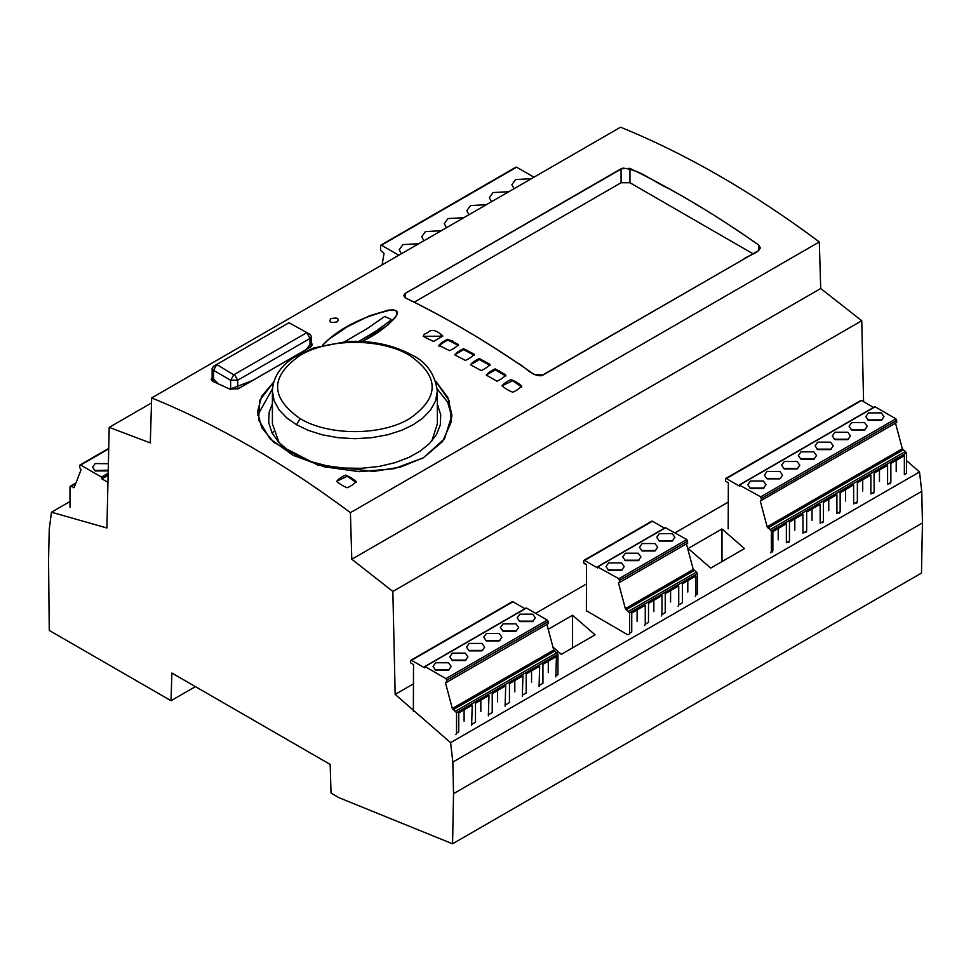 <?xml version="1.0" encoding="UTF-8"?>
<svg xmlns="http://www.w3.org/2000/svg" width="971" height="971" viewBox="0 0 971 971"><rect width="100%" height="100%" fill="white"/><g stroke="black" fill="none" stroke-linecap="round" stroke-linejoin="round"><path stroke-width="1.46" d="M486.362 633.493L483.704 637.207L486.362 640.921L499.228 640.921L501.886 637.207L499.228 633.493L486.362 633.493M485.694 640.484L499.895 640.484M469.139 643.433L466.481 647.147L469.139 650.861L482.004 650.861L484.663 647.147L482.004 643.433L469.139 643.433M468.471 650.424L482.672 650.424M435.663 662.768L432.993 666.482L435.663 670.196L448.517 670.196L451.187 666.482L448.517 662.768L435.663 662.768M434.984 669.759L449.197 669.759M452.401 653.107L449.731 656.821L452.401 660.523L465.255 660.523L467.925 656.821L465.255 653.107L452.401 653.107M451.721 660.098L465.934 660.098M519.849 614.158L517.179 617.872L519.849 621.586L532.703 621.586L535.373 617.872L532.703 614.158L519.849 614.158M519.169 621.149L533.382 621.149M503.112 623.831L500.441 627.545L503.112 631.247L515.965 631.247L518.635 627.545L515.965 623.831L503.112 623.831M502.432 630.822L516.645 630.822M464.102 721.186L464.102 709.85M480.839 711.512L480.839 700.176M497.577 701.851L497.577 690.515M514.8 691.91L514.8 680.574M531.55 682.237L531.55 670.9M548.287 672.575L548.287 661.239M455.897 734.586L456.552 733.154L456.552 712.665L452.34 708.551L445.483 682.819L446.794 682.2L446.794 680.149L445.907 678.62L425.055 666.579L424.618 667.866L411.534 660.304L410.648 660.826L410.648 662.865L413.525 664.54L413.379 710.602M446.672 682.14L445.483 682.819L446.32 681.933M446.794 680.149L548.19 621.61L547.304 620.081L526.452 608.04L424.618 666.834M512.045 602.287L410.648 660.826L410.648 662.865L413.525 664.54L413.379 710.262M471.603 725.519L472.246 705.14L458.749 712.932L458.749 731.879L456.552 733.154M488.352 715.858L488.983 695.479L475.487 703.271L475.487 722.218L472.246 724.087M505.09 706.184L505.721 685.817L492.224 693.61L492.224 712.556L488.983 714.425M522.313 696.243L522.944 675.865L509.447 683.657L509.447 702.603L505.721 704.764M539.051 686.582L539.694 666.203L526.197 673.995L526.197 692.942L522.944 694.811M555.8 676.908L556.432 656.542L542.935 664.334L542.935 683.281L539.694 685.15M512.931 601.765L524.947 608.708M548.19 621.61L548.19 623.661L446.794 682.2M546.879 624.28L553.737 650L557.937 654.126L557.937 674.614L556.432 675.488M659.37 533.613L656.712 537.327L659.37 541.029L672.235 541.029L674.894 537.327L672.235 533.613L659.37 533.613M658.702 540.604L672.903 540.604M642.147 543.554L639.488 547.268L642.147 550.982L655.012 550.982L657.67 547.268L655.012 543.554L642.147 543.554M641.467 550.545L655.68 550.545M608.659 562.889L606.001 566.591L608.659 570.305L621.525 570.305L624.183 566.591L621.525 562.889L608.659 562.889M607.992 569.88L622.205 569.88M625.409 553.215L622.739 556.929L625.409 560.643L638.263 560.643L640.933 556.929L638.263 553.215L625.409 553.215M624.729 560.206L638.942 560.206M637.11 621.294L637.11 609.958M653.847 611.633L653.847 600.296M670.585 601.971L670.585 590.635M687.808 592.019L687.808 580.682M631.745 613.053L631.745 632L629.548 633.274L629.548 612.786L625.348 608.659L693.258 569.455L696.583 572.04L697.469 573.582L697.469 594.058L695.952 594.932L695.952 575.985L682.455 583.777L682.455 602.724L678.729 604.872L678.729 585.926L665.232 593.718L665.232 612.665L661.991 614.546L661.991 595.599L648.494 603.392L648.494 622.338L645.254 624.207L645.254 605.261L631.745 613.053M644.61 625.627L645.254 624.207M661.36 615.966L661.991 614.546M678.098 606.305L678.729 604.872M695.321 596.352L695.952 594.932M651.565 521.73L652.451 521.221L664.467 528.151M665.536 527.751L686.825 539.524L687.711 543.105L619.801 582.321L618.903 578.728L597.626 566.955L665.536 527.751M686.4 543.724L693.258 569.455M619.68 582.248L618.491 582.94L619.316 582.042L618.491 582.94L625.348 608.659M586.375 610.723L586.533 564.649L583.656 562.986L583.656 560.935L584.542 560.425L597.626 567.974L597.626 566.955M652.451 521.221L583.656 560.935C583.486 562.828 584.445 564.066 586.533 564.649L586.375 610.723L627.339 634.548M628.905 634.706L629.548 633.274M108.121 475.305L101.919 478.885L107.951 482.369M75.762 483.485L69.997 486.823L70.883 486.301L74.197 487.551L81.054 469.746L79.743 467.609L79.743 465.57L80.629 465.048L101.482 477.089L101.919 478.885M108.218 470.886L95.231 470.959L92.573 467.245L95.231 463.543L108.376 463.713M79.743 465.57L108.716 448.833M74.342 487.175L73.359 487.733L74.197 487.551M69.997 486.823L69.997 507.299M108.23 470.17L94.563 470.522M817.072 449.16L831.285 449.16M830.606 449.597L833.276 445.883L830.606 442.169L817.752 442.169L815.082 445.883L817.752 449.597L830.606 449.597M834.295 439.22L848.508 439.22M847.829 439.657L850.499 435.943L847.829 432.229L834.975 432.229L832.305 435.943L834.975 439.657L847.829 439.657M867.783 419.885L881.984 419.885M881.316 420.322L883.974 416.608L881.316 412.893L868.45 412.893L865.792 416.608L868.45 420.322L881.316 420.322M851.033 429.546L865.246 429.546M864.578 429.983L867.237 426.269L864.578 422.567L851.713 422.567L849.055 426.269L851.713 429.983L864.578 429.983M783.585 468.495L797.798 468.495M797.13 468.932L799.788 465.218L797.13 461.504L784.265 461.504L781.606 465.218L784.265 468.932L797.13 468.932M800.335 458.822L814.535 458.822M813.868 459.259L816.526 455.545L813.868 451.843L801.002 451.843L798.344 455.545L801.002 459.259L813.868 459.259M749.794 488L764.007 488M763.327 488.437L765.998 484.723L763.327 481.009L750.474 481.009L747.804 484.723L750.474 488.437L763.327 488.437M766.386 478.424L780.599 478.424M779.919 478.861L782.577 475.147L779.919 471.433L767.054 471.433L764.395 475.147L767.054 478.861L779.919 478.861M896.209 471.712L896.209 460.375M879.471 481.373L879.471 470.037M862.721 491.035L862.721 479.698M845.498 500.987L845.498 489.651M828.761 510.649L828.761 499.312M812.023 520.31L812.023 508.974M794.812 530.251L794.812 518.915M778.22 539.827L778.22 528.491M860.646 401.011L861.532 400.501L873.548 407.444M861.532 400.501L726.344 478.557L739.429 486.107L739.429 485.087L875.065 406.776L895.905 418.817L896.791 422.397L760.293 501.06L767.151 526.792L771.362 530.919L771.362 551.394L772.867 550.521L772.867 531.574L786.364 523.782L786.364 542.728L789.459 540.944L789.459 521.997L802.956 514.205L802.956 533.152L806.658 531.016L806.658 512.069L820.155 504.277L820.155 523.223L823.408 521.354L823.408 502.408L836.905 494.615L836.905 513.562L840.146 511.681L840.146 492.734L853.643 484.942L853.643 503.888L857.369 501.74L857.369 482.793L870.866 475.001L870.866 493.948L874.106 492.079L874.106 473.132L887.603 465.34L887.603 484.286L890.856 482.405L890.856 463.458L904.353 455.666L904.353 474.613L906.55 473.35L906.55 452.862L771.362 530.919M895.48 423.016L902.35 448.736L906.55 452.862M728.189 528.843L728.347 482.781L725.458 481.118L725.458 479.067L726.344 478.557L725.458 479.067M761.13 500.174L760.293 501.06L761.482 500.381M739.429 485.087L760.718 496.861L761.604 500.441M770.707 552.827L771.362 551.394M873.475 493.499L874.106 492.079M856.738 503.16L857.369 501.74M839.514 513.113L840.146 511.681M822.765 522.774L823.408 521.354M806.027 532.436L806.658 531.016M788.828 542.376L789.459 540.944M772.236 551.953L772.867 550.521M890.213 483.837L890.856 482.405M442.655 336.197L423.15 336.294M521.682 387.028L512.737 380.729L502.019 385.79M505.891 376.02L495.174 369.89L486.24 375.049M490.088 365.424L479.383 359.573L470.462 364.72M474.285 355.265L463.592 349.681L454.695 354.828M458.482 345.518L447.983 340.129C443.431 342.253 440.409 344.329 438.941 346.368M356.211 482.563L347.266 476.263L336.549 481.325M531.416 178.676L515.552 179.574L511.875 184.696L514.011 188.726M508.889 191.688L493.025 192.574L489.348 197.696L491.484 201.737M486.362 204.687L470.498 205.585L466.82 210.707L468.957 214.737M463.835 217.698L447.971 218.584L444.293 223.706L446.429 227.748M441.307 230.697L425.444 231.596L421.766 236.718L423.902 240.747M418.78 243.709L402.916 244.607L399.239 249.717L401.375 253.759M515.735 167.692L516.621 167.182L533.977 177.195M382.101 264.889L384.031 253.358L380.559 250.336L380.559 245.724L381.457 245.214L398.814 255.239M380.559 245.724L516.621 167.182M300.112 418.61C270.084 397.527 270.084 376.445 300.112 355.374C328.623 338.042 381.13 338.042 409.641 355.374C439.669 376.445 439.669 397.527 409.641 418.61C381.13 435.943 328.623 435.943 300.112 418.61L296.556 424.752L286.918 418.064L279.187 409.993L274.15 400.841L272.402 391.082L272.402 423.854L279.065 442.594M431.804 441.028L437.351 423.854L437.351 391.082C434.887 374.041 426.487 362.062 412.153 355.119C392.66 344.669 370.788 340.166 346.513 341.598L313.135 348.091L293.558 357.631C279.939 366.71 272.887 377.865 272.402 391.082M233.732 374.83L216.703 364.489L213.596 366.273L212.127 368.325L213.596 370.376L216.703 364.489L288.97 322.76L306.885 332.592L309.992 338.478L311.46 336.439L309.992 334.388L306.885 332.592L233.732 374.83L230.625 380.207L237.725 380.207L234.618 374.83M213.596 381.712L213.596 370.376L230.625 380.207L230.625 389.42M309.992 347.339L309.992 338.478L237.725 380.207L237.725 389.019M629.948 182.742L753.035 253.807L629.948 182.742L621.076 182.742L414.204 302.187L621.076 182.742L629.948 182.742L629.948 168.359L621.076 168.784L405.55 293.218L403.718 295.657L405.55 297.915C448.481 318.791 491.35 344.304 534.159 374.466L543.032 375.049L758.557 250.615L760.39 247.884L758.557 244.91C715.748 214.749 672.879 189.236 629.948 168.359M151.67 397.928C217.917 424.958 284.163 463.203 350.41 512.664L819.318 241.949C753.071 192.489 686.825 154.243 620.566 127.201L151.67 397.928L150.287 442.91L109.213 427.361L151.512 402.941M505.818 374.94C504.034 377.258 501.072 379.333 496.934 381.19L486.301 375.085C488.085 372.791 491.059 370.716 495.186 368.859L505.818 374.94M481.155 370.582L470.522 364.756C472.282 362.499 475.244 360.423 479.383 358.554L490.027 364.356C488.255 366.65 485.306 368.725 481.155 370.582M465.376 360.411L454.731 354.852C456.504 352.607 459.465 350.543 463.592 348.674L474.236 354.221C472.464 356.478 469.503 358.542 465.376 360.411M449.585 350.665L438.941 345.36C440.725 343.139 443.686 341.088 447.813 339.207L458.458 344.499C456.673 346.732 453.712 348.783 449.585 350.665M336.621 481.385C338.406 479.055 341.379 476.967 345.518 475.122C349.657 476.737 353.201 478.861 356.139 481.47C354.342 483.825 351.381 485.913 347.242 487.758C343.103 486.083 339.559 483.959 336.621 481.385M442.825 336.1L433.588 341.428L425.274 337.495C422.288 335.93 423.053 334.34 427.592 332.725C432.593 327.106 440.057 333.259 442.825 336.1M502.092 385.851C503.876 383.521 506.85 381.433 510.989 379.588C515.128 381.202 518.672 383.327 521.609 385.936C519.813 388.291 516.851 390.378 512.712 392.223C508.573 390.548 505.029 388.424 502.092 385.851M330.735 318.755C337.253 317.274 339.474 318.282 337.386 321.789C330.88 323.246 328.659 322.238 330.735 318.755M405.55 297.963C402.589 295.682 403.936 293.339 409.616 290.924L622.763 168.117C641.054 169.779 653.277 181.941 669.116 188.75C699.011 205.269 728.845 224.01 758.606 244.983C764.432 251.841 748.18 254.888 743.203 259.512L541.405 375.741C531.016 376.105 525.517 366.771 517.482 362.996L495.064 348.261C465.206 329.218 435.36 312.456 405.55 297.963L405.55 293.218M311.46 343.115L305.829 349.791L252.678 380.474L229.921 389.189L218.499 383.946L212.127 377.707M322.554 345.263L328.853 339.267L347.424 326.693L369.526 315.793L388.594 310.04L395.767 310.453L397.078 314.276L395.003 317.869L387.878 324.945L362.086 341.537M435.761 381.263L449.1 400.501L451.442 421.535L442.582 441.489L423.453 457.766L394.068 468.714L359.586 471.688L324.338 466.833L293.121 455.302L270.144 438.916L258.565 419.824L259.84 400.173L273.761 381.991M350.41 512.664L351.793 559.247L820.701 288.521L819.318 241.949M351.793 559.247L392.854 591.448L861.763 320.733L820.701 288.521M392.854 591.448L395.161 694.411L413.464 683.851M535.604 613.332L586.472 583.959M675.136 532.776L728.274 502.092M863.583 401.678L861.763 320.733M450.617 742.657L452.838 762.065L921.746 491.338L919.525 471.942L450.617 742.657L395.161 694.411M452.838 762.065L453.542 793.671L922.45 522.944L921.746 491.338M453.542 793.671L452.571 843.799L921.479 573.072L922.45 522.944M452.571 843.799L339.061 797.725L331.038 793.089L330.189 764.432L171.879 673.037L171.03 700.71L195.426 686.631M171.03 700.71L49.254 630.41L48.55 559.854L49.254 529.061L51.475 512.215L69.997 501.522M437.351 406.339L438.115 405.902M498.524 371.019L499.337 370.558M51.475 512.215L106.907 527.993L109.213 427.361M271.941 432.714L273.555 431.779M440.883 335.177L441.756 334.667M906.55 460.642L919.525 471.942M548.214 629.293L572.562 615.238L595.102 634.84L561.299 654.345L552.96 647.087M721.987 528.977L744.514 548.579L710.723 568.084L688.184 548.481L721.987 528.977L721.987 561.578M572.562 615.238L572.562 647.839M212.127 377.646L211.144 379.382L212.892 381.397L229.921 389.14L238.344 388.703L310.611 346.975L312.359 344.669L311.57 343.164M272.499 388.716L257.691 415.175M451.891 417.057L447.655 402.2L437.278 389.031M437.351 404.324L440.725 414.702L440.288 425.043L436.343 434.79L429.461 443.529L420.37 450.969L409.058 457.341L395.173 462.645L379.115 466.432L361.552 468.301L343.649 468.058L326.766 465.777L311.618 461.808L298.74 456.552L287.707 450.034L278.519 442.011L271.965 432.738L268.712 422.603L269.149 412.262L272.402 403.718M273.773 381.931L261.66 396.277L257.509 411.838L261.697 427.616L273.919 442.436L317.529 464.951L373.592 471.433L400.477 467.112L423.453 457.729L444.548 438.71L451.928 415.309L447.801 397.455L435.748 381.202M362.013 341.537C377.379 334.085 388.97 325.261 396.763 315.053C398.571 312.055 396.993 310.271 392.053 309.7C361.6 316.764 338.406 328.623 322.469 345.288M344.62 341.731L367.305 328.526L384.71 316.425L391.01 319.325L391.107 320.114L376.141 330.965L358.906 341.404M413.525 664.54L413.367 711.294M586.533 564.649L586.375 611.414L586.533 564.649M547.304 620.081L445.907 678.62M456.552 712.665L557.937 654.126M557.051 652.597L455.654 711.136M453.178 709.704L554.575 651.165M553.737 650L452.34 708.551M687.711 541.053L619.801 580.27M697.469 573.582L629.548 612.786M696.583 572.04L628.662 611.245M694.095 570.608L626.186 609.812M686.825 539.524L618.903 578.728M108.145 474.261L101.919 477.853M108.157 473.229L101.482 477.089M905.664 451.333L770.476 529.377M903.176 449.889L767.988 527.945M902.35 448.736L767.151 526.792M896.791 420.346L761.604 498.402M895.905 418.817L760.718 496.861M451.406 341.294L452.268 340.797M296.556 424.752L308.147 430.323L322.117 434.777L337.981 437.69L354.876 438.698L371.772 437.69L387.635 434.777L401.606 430.323L413.197 424.752L422.834 418.064L430.566 409.993L435.603 400.841L437.351 391.082M758.557 250.664L758.557 244.91M621.076 168.784L621.076 182.742M410.903 660.244L512.3 601.704M424.752 666.555L526.136 608.016M597.748 566.663L665.669 527.459M583.911 560.364L651.832 521.16M108.728 448.408L80.01 464.988M75.969 482.939L70.252 486.24M739.562 484.796L874.75 406.752M725.725 478.497L860.913 400.44M515.989 167.121L380.826 245.153M453.178 341.331L452.316 341.828M306.885 332.592L309.992 334.388M311.46 346.368L311.46 336.439M213.596 366.273L216.703 364.489M212.127 380.972L212.127 368.325"/></g></svg>
